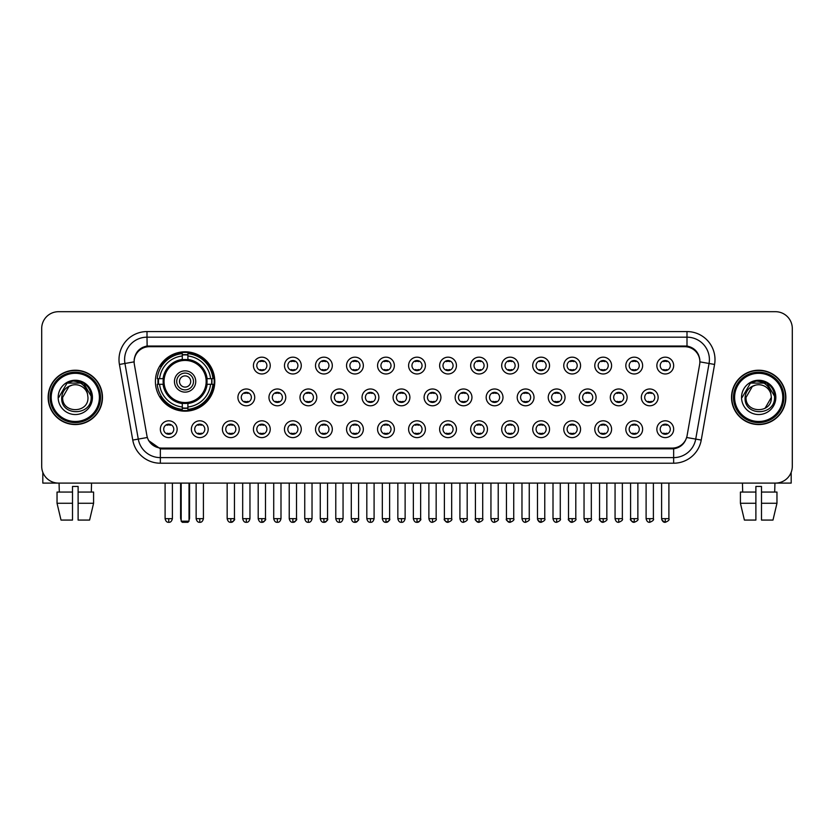 <?xml version="1.0" encoding="UTF-8"?>
<svg xmlns="http://www.w3.org/2000/svg" width="834" height="834" viewBox="0 0 834 834"><rect width="100%" height="100%" fill="white"/><g stroke="black" fill="none" stroke-linecap="round" stroke-linejoin="round"><path stroke-width="1.25" d="M155.405 381.482A29.69 29.69 0 0 0 185.096 411.172A29.69 29.69 0 0 0 214.786 381.482A29.69 29.69 0 0 0 185.096 351.802A29.69 29.69 0 0 0 155.405 381.482M208.177 429.208A8.403 8.403 0 0 1 199.774 437.61A8.403 8.403 0 0 1 191.372 429.208A8.403 8.403 0 0 1 199.774 420.805A8.403 8.403 0 0 1 208.177 429.208M194.729 429.208A5.046 5.046 0 0 0 199.774 434.253A5.046 5.046 0 0 0 204.82 429.208A5.046 5.046 0 0 0 199.774 424.172A5.046 5.046 0 0 0 194.729 429.208M239.212 429.208A8.403 8.403 0 0 1 230.81 437.61A8.403 8.403 0 0 1 222.407 429.208A8.403 8.403 0 0 1 230.81 420.805A8.403 8.403 0 0 1 239.212 429.208M225.764 429.208A5.046 5.046 0 0 0 230.81 434.253A5.046 5.046 0 0 0 235.845 429.208A5.046 5.046 0 0 0 230.81 424.172A5.046 5.046 0 0 0 225.764 429.208M270.237 429.208A8.403 8.403 0 0 1 261.834 437.61A8.403 8.403 0 0 1 253.432 429.208A8.403 8.403 0 0 1 261.834 420.805A8.403 8.403 0 0 1 270.237 429.208M256.799 429.208A5.046 5.046 0 0 0 261.834 434.253A5.046 5.046 0 0 0 266.88 429.208A5.046 5.046 0 0 0 261.834 424.172A5.046 5.046 0 0 0 256.799 429.208M301.272 429.208A8.403 8.403 0 0 1 292.87 437.61A8.403 8.403 0 0 1 284.467 429.208A8.403 8.403 0 0 1 292.87 420.805A8.403 8.403 0 0 1 301.272 429.208M287.834 429.208A5.046 5.046 0 0 0 292.87 434.253A5.046 5.046 0 0 0 297.915 429.208A5.046 5.046 0 0 0 292.87 424.172A5.046 5.046 0 0 0 287.834 429.208M332.307 429.208A8.403 8.403 0 0 1 323.905 437.61A8.403 8.403 0 0 1 315.502 429.208A8.403 8.403 0 0 1 323.905 420.805A8.403 8.403 0 0 1 332.307 429.208M318.859 429.208A5.046 5.046 0 0 0 323.905 434.253A5.046 5.046 0 0 0 328.94 429.208A5.046 5.046 0 0 0 323.905 424.172A5.046 5.046 0 0 0 318.859 429.208M363.343 429.208A8.403 8.403 0 0 1 354.94 437.61A8.403 8.403 0 0 1 346.537 429.208A8.403 8.403 0 0 1 354.94 420.805A8.403 8.403 0 0 1 363.343 429.208M349.894 429.208A5.046 5.046 0 0 0 354.94 434.253A5.046 5.046 0 0 0 359.975 429.208A5.046 5.046 0 0 0 354.94 424.172A5.046 5.046 0 0 0 349.894 429.208M394.367 429.208A8.403 8.403 0 0 1 385.965 437.61A8.403 8.403 0 0 1 377.562 429.208A8.403 8.403 0 0 1 385.965 420.805A8.403 8.403 0 0 1 394.367 429.208M380.929 429.208A5.046 5.046 0 0 0 385.965 434.253A5.046 5.046 0 0 0 391.01 429.208A5.046 5.046 0 0 0 385.965 424.172A5.046 5.046 0 0 0 380.929 429.208M425.403 429.208A8.403 8.403 0 0 1 417 437.61A8.403 8.403 0 0 1 408.597 429.208A8.403 8.403 0 0 1 417 420.805A8.403 8.403 0 0 1 425.403 429.208M411.954 429.208A5.046 5.046 0 0 0 417 434.253A5.046 5.046 0 0 0 422.046 429.208A5.046 5.046 0 0 0 417 424.172A5.046 5.046 0 0 0 411.954 429.208M456.438 429.208A8.403 8.403 0 0 1 448.035 437.61A8.403 8.403 0 0 1 439.633 429.208A8.403 8.403 0 0 1 448.035 420.805A8.403 8.403 0 0 1 456.438 429.208M442.99 429.208A5.046 5.046 0 0 0 448.035 434.253A5.046 5.046 0 0 0 453.071 429.208A5.046 5.046 0 0 0 448.035 424.172A5.046 5.046 0 0 0 442.99 429.208M487.463 429.208A8.403 8.403 0 0 1 479.06 437.61A8.403 8.403 0 0 1 470.657 429.208A8.403 8.403 0 0 1 479.06 420.805A8.403 8.403 0 0 1 487.463 429.208M474.025 429.208A5.046 5.046 0 0 0 479.06 434.253A5.046 5.046 0 0 0 484.106 429.208A5.046 5.046 0 0 0 479.06 424.172A5.046 5.046 0 0 0 474.025 429.208M518.498 429.208A8.403 8.403 0 0 1 510.095 437.61A8.403 8.403 0 0 1 501.693 429.208A8.403 8.403 0 0 1 510.095 420.805A8.403 8.403 0 0 1 518.498 429.208M505.06 429.208A5.046 5.046 0 0 0 510.095 434.253A5.046 5.046 0 0 0 515.141 429.208A5.046 5.046 0 0 0 510.095 424.172A5.046 5.046 0 0 0 505.06 429.208M549.533 429.208A8.403 8.403 0 0 1 541.13 437.61A8.403 8.403 0 0 1 532.728 429.208A8.403 8.403 0 0 1 541.13 420.805A8.403 8.403 0 0 1 549.533 429.208M536.085 429.208A5.046 5.046 0 0 0 541.13 434.253A5.046 5.046 0 0 0 546.166 429.208A5.046 5.046 0 0 0 541.13 424.172A5.046 5.046 0 0 0 536.085 429.208M580.568 429.208A8.403 8.403 0 0 1 572.166 437.61A8.403 8.403 0 0 1 563.763 429.208A8.403 8.403 0 0 1 572.166 420.805A8.403 8.403 0 0 1 580.568 429.208M567.12 429.208A5.046 5.046 0 0 0 572.166 434.253A5.046 5.046 0 0 0 577.201 429.208A5.046 5.046 0 0 0 572.166 424.172A5.046 5.046 0 0 0 567.12 429.208M611.593 429.208A8.403 8.403 0 0 1 603.191 437.61A8.403 8.403 0 0 1 594.788 429.208A8.403 8.403 0 0 1 603.191 420.805A8.403 8.403 0 0 1 611.593 429.208M598.155 429.208A5.046 5.046 0 0 0 603.191 434.253A5.046 5.046 0 0 0 608.236 429.208A5.046 5.046 0 0 0 603.191 424.172A5.046 5.046 0 0 0 598.155 429.208M642.628 429.208A8.403 8.403 0 0 1 634.226 437.61A8.403 8.403 0 0 1 625.823 429.208A8.403 8.403 0 0 1 634.226 420.805A8.403 8.403 0 0 1 642.628 429.208M629.18 429.208A5.046 5.046 0 0 0 634.226 434.253A5.046 5.046 0 0 0 639.271 429.208A5.046 5.046 0 0 0 634.226 424.172A5.046 5.046 0 0 0 629.18 429.208M673.663 429.208A8.403 8.403 0 0 1 665.261 437.61A8.403 8.403 0 0 1 656.858 429.208A8.403 8.403 0 0 1 665.261 420.805A8.403 8.403 0 0 1 673.663 429.208M660.215 429.208A5.046 5.046 0 0 0 665.261 434.253A5.046 5.046 0 0 0 670.296 429.208A5.046 5.046 0 0 0 665.261 424.172A5.046 5.046 0 0 0 660.215 429.208M177.142 429.208A8.403 8.403 0 0 1 168.739 437.61A8.403 8.403 0 0 1 160.337 429.208A8.403 8.403 0 0 1 168.739 420.805A8.403 8.403 0 0 1 177.142 429.208M163.704 429.208A5.046 5.046 0 0 0 168.739 434.253A5.046 5.046 0 0 0 173.785 429.208A5.046 5.046 0 0 0 168.739 424.172A5.046 5.046 0 0 0 163.704 429.208M254.724 397.391A8.403 8.403 0 0 1 246.322 405.793A8.403 8.403 0 0 1 237.919 397.391A8.403 8.403 0 0 1 246.322 388.988A8.403 8.403 0 0 1 254.724 397.391M241.276 397.391A5.046 5.046 0 0 0 246.322 402.436A5.046 5.046 0 0 0 251.368 397.391A5.046 5.046 0 0 0 246.322 392.355A5.046 5.046 0 0 0 241.276 397.391M285.76 397.391A8.403 8.403 0 0 1 277.357 405.793A8.403 8.403 0 0 1 268.955 397.391A8.403 8.403 0 0 1 277.357 388.988A8.403 8.403 0 0 1 285.76 397.391M272.311 397.391A5.046 5.046 0 0 0 277.357 402.436A5.046 5.046 0 0 0 282.392 397.391A5.046 5.046 0 0 0 277.357 392.355A5.046 5.046 0 0 0 272.311 397.391M316.784 397.391A8.403 8.403 0 0 1 308.382 405.793A8.403 8.403 0 0 1 299.99 397.391A8.403 8.403 0 0 1 308.382 388.988A8.403 8.403 0 0 1 316.784 397.391M303.347 397.391A5.046 5.046 0 0 0 308.382 402.436A5.046 5.046 0 0 0 313.428 397.391A5.046 5.046 0 0 0 308.382 392.355A5.046 5.046 0 0 0 303.347 397.391M347.82 397.391A8.403 8.403 0 0 1 339.417 405.793A8.403 8.403 0 0 1 331.015 397.391A8.403 8.403 0 0 1 339.417 388.988A8.403 8.403 0 0 1 347.82 397.391M334.382 397.391A5.046 5.046 0 0 0 339.417 402.436A5.046 5.046 0 0 0 344.463 397.391A5.046 5.046 0 0 0 339.417 392.355A5.046 5.046 0 0 0 334.382 397.391M378.855 397.391A8.403 8.403 0 0 1 370.452 405.793A8.403 8.403 0 0 1 362.05 397.391A8.403 8.403 0 0 1 370.452 388.988A8.403 8.403 0 0 1 378.855 397.391M365.407 397.391A5.046 5.046 0 0 0 370.452 402.436A5.046 5.046 0 0 0 375.498 397.391A5.046 5.046 0 0 0 370.452 392.355A5.046 5.046 0 0 0 365.407 397.391M409.89 397.391A8.403 8.403 0 0 1 401.488 405.793A8.403 8.403 0 0 1 393.085 397.391A8.403 8.403 0 0 1 401.488 388.988A8.403 8.403 0 0 1 409.89 397.391M396.442 397.391A5.046 5.046 0 0 0 401.488 402.436A5.046 5.046 0 0 0 406.523 397.391A5.046 5.046 0 0 0 401.488 392.355A5.046 5.046 0 0 0 396.442 397.391M440.915 397.391A8.403 8.403 0 0 1 432.512 405.793A8.403 8.403 0 0 1 424.11 397.391A8.403 8.403 0 0 1 432.512 388.988A8.403 8.403 0 0 1 440.915 397.391M427.477 397.391A5.046 5.046 0 0 0 432.512 402.436A5.046 5.046 0 0 0 437.558 397.391A5.046 5.046 0 0 0 432.512 392.355A5.046 5.046 0 0 0 427.477 397.391M471.95 397.391A8.403 8.403 0 0 1 463.548 405.793A8.403 8.403 0 0 1 455.145 397.391A8.403 8.403 0 0 1 463.548 388.988A8.403 8.403 0 0 1 471.95 397.391M458.502 397.391A5.046 5.046 0 0 0 463.548 402.436A5.046 5.046 0 0 0 468.593 397.391A5.046 5.046 0 0 0 463.548 392.355A5.046 5.046 0 0 0 458.502 397.391M502.985 397.391A8.403 8.403 0 0 1 494.583 405.793A8.403 8.403 0 0 1 486.18 397.391A8.403 8.403 0 0 1 494.583 388.988A8.403 8.403 0 0 1 502.985 397.391M489.537 397.391A5.046 5.046 0 0 0 494.583 402.436A5.046 5.046 0 0 0 499.618 397.391A5.046 5.046 0 0 0 494.583 392.355A5.046 5.046 0 0 0 489.537 397.391M534.01 397.391A8.403 8.403 0 0 1 525.618 405.793A8.403 8.403 0 0 1 517.216 397.391A8.403 8.403 0 0 1 525.618 388.988A8.403 8.403 0 0 1 534.01 397.391M520.572 397.391A5.046 5.046 0 0 0 525.618 402.436A5.046 5.046 0 0 0 530.653 397.391A5.046 5.046 0 0 0 525.618 392.355A5.046 5.046 0 0 0 520.572 397.391M565.045 397.391A8.403 8.403 0 0 1 556.643 405.793A8.403 8.403 0 0 1 548.24 397.391A8.403 8.403 0 0 1 556.643 388.988A8.403 8.403 0 0 1 565.045 397.391M551.608 397.391A5.046 5.046 0 0 0 556.643 402.436A5.046 5.046 0 0 0 561.689 397.391A5.046 5.046 0 0 0 556.643 392.355A5.046 5.046 0 0 0 551.608 397.391M596.081 397.391A8.403 8.403 0 0 1 587.678 405.793A8.403 8.403 0 0 1 579.276 397.391A8.403 8.403 0 0 1 587.678 388.988A8.403 8.403 0 0 1 596.081 397.391M582.632 397.391A5.046 5.046 0 0 0 587.678 402.436A5.046 5.046 0 0 0 592.724 397.391A5.046 5.046 0 0 0 587.678 392.355A5.046 5.046 0 0 0 582.632 397.391M627.116 397.391A8.403 8.403 0 0 1 618.713 405.793A8.403 8.403 0 0 1 610.311 397.391A8.403 8.403 0 0 1 618.713 388.988A8.403 8.403 0 0 1 627.116 397.391M613.668 397.391A5.046 5.046 0 0 0 618.713 402.436A5.046 5.046 0 0 0 623.749 397.391A5.046 5.046 0 0 0 618.713 392.355A5.046 5.046 0 0 0 613.668 397.391M658.141 397.391A8.403 8.403 0 0 1 649.738 405.793A8.403 8.403 0 0 1 641.336 397.391A8.403 8.403 0 0 1 649.738 388.988A8.403 8.403 0 0 1 658.141 397.391M644.703 397.391A5.046 5.046 0 0 0 649.738 402.436A5.046 5.046 0 0 0 654.784 397.391A5.046 5.046 0 0 0 649.738 392.355A5.046 5.046 0 0 0 644.703 397.391M270.237 365.573A8.403 8.403 0 0 1 261.834 373.976A8.403 8.403 0 0 1 253.432 365.573A8.403 8.403 0 0 1 261.834 357.171A8.403 8.403 0 0 1 270.237 365.573M256.799 365.573A5.046 5.046 0 0 0 261.834 370.619A5.046 5.046 0 0 0 266.88 365.573A5.046 5.046 0 0 0 261.834 360.538A5.046 5.046 0 0 0 256.799 365.573M301.272 365.573A8.403 8.403 0 0 1 292.87 373.976A8.403 8.403 0 0 1 284.467 365.573A8.403 8.403 0 0 1 292.87 357.171A8.403 8.403 0 0 1 301.272 365.573M287.834 365.573A5.046 5.046 0 0 0 292.87 370.619A5.046 5.046 0 0 0 297.915 365.573A5.046 5.046 0 0 0 292.87 360.538A5.046 5.046 0 0 0 287.834 365.573M332.307 365.573A8.403 8.403 0 0 1 323.905 373.976A8.403 8.403 0 0 1 315.502 365.573A8.403 8.403 0 0 1 323.905 357.171A8.403 8.403 0 0 1 332.307 365.573M318.859 365.573A5.046 5.046 0 0 0 323.905 370.619A5.046 5.046 0 0 0 328.94 365.573A5.046 5.046 0 0 0 323.905 360.538A5.046 5.046 0 0 0 318.859 365.573M363.343 365.573A8.403 8.403 0 0 1 354.94 373.976A8.403 8.403 0 0 1 346.537 365.573A8.403 8.403 0 0 1 354.94 357.171A8.403 8.403 0 0 1 363.343 365.573M349.894 365.573A5.046 5.046 0 0 0 354.94 370.619A5.046 5.046 0 0 0 359.975 365.573A5.046 5.046 0 0 0 354.94 360.538A5.046 5.046 0 0 0 349.894 365.573M394.367 365.573A8.403 8.403 0 0 1 385.965 373.976A8.403 8.403 0 0 1 377.562 365.573A8.403 8.403 0 0 1 385.965 357.171A8.403 8.403 0 0 1 394.367 365.573M380.929 365.573A5.046 5.046 0 0 0 385.965 370.619A5.046 5.046 0 0 0 391.01 365.573A5.046 5.046 0 0 0 385.965 360.538A5.046 5.046 0 0 0 380.929 365.573M425.403 365.573A8.403 8.403 0 0 1 417 373.976A8.403 8.403 0 0 1 408.597 365.573A8.403 8.403 0 0 1 417 357.171A8.403 8.403 0 0 1 425.403 365.573M411.954 365.573A5.046 5.046 0 0 0 417 370.619A5.046 5.046 0 0 0 422.046 365.573A5.046 5.046 0 0 0 417 360.538A5.046 5.046 0 0 0 411.954 365.573M456.438 365.573A8.403 8.403 0 0 1 448.035 373.976A8.403 8.403 0 0 1 439.633 365.573A8.403 8.403 0 0 1 448.035 357.171A8.403 8.403 0 0 1 456.438 365.573M442.99 365.573A5.046 5.046 0 0 0 448.035 370.619A5.046 5.046 0 0 0 453.071 365.573A5.046 5.046 0 0 0 448.035 360.538A5.046 5.046 0 0 0 442.99 365.573M487.463 365.573A8.403 8.403 0 0 1 479.06 373.976A8.403 8.403 0 0 1 470.657 365.573A8.403 8.403 0 0 1 479.06 357.171A8.403 8.403 0 0 1 487.463 365.573M474.025 365.573A5.046 5.046 0 0 0 479.06 370.619A5.046 5.046 0 0 0 484.106 365.573A5.046 5.046 0 0 0 479.06 360.538A5.046 5.046 0 0 0 474.025 365.573M518.498 365.573A8.403 8.403 0 0 1 510.095 373.976A8.403 8.403 0 0 1 501.693 365.573A8.403 8.403 0 0 1 510.095 357.171A8.403 8.403 0 0 1 518.498 365.573M505.06 365.573A5.046 5.046 0 0 0 510.095 370.619A5.046 5.046 0 0 0 515.141 365.573A5.046 5.046 0 0 0 510.095 360.538A5.046 5.046 0 0 0 505.06 365.573M549.533 365.573A8.403 8.403 0 0 1 541.13 373.976A8.403 8.403 0 0 1 532.728 365.573A8.403 8.403 0 0 1 541.13 357.171A8.403 8.403 0 0 1 549.533 365.573M536.085 365.573A5.046 5.046 0 0 0 541.13 370.619A5.046 5.046 0 0 0 546.166 365.573A5.046 5.046 0 0 0 541.13 360.538A5.046 5.046 0 0 0 536.085 365.573M580.568 365.573A8.403 8.403 0 0 1 572.166 373.976A8.403 8.403 0 0 1 563.763 365.573A8.403 8.403 0 0 1 572.166 357.171A8.403 8.403 0 0 1 580.568 365.573M567.12 365.573A5.046 5.046 0 0 0 572.166 370.619A5.046 5.046 0 0 0 577.201 365.573A5.046 5.046 0 0 0 572.166 360.538A5.046 5.046 0 0 0 567.12 365.573M611.593 365.573A8.403 8.403 0 0 1 603.191 373.976A8.403 8.403 0 0 1 594.788 365.573A8.403 8.403 0 0 1 603.191 357.171A8.403 8.403 0 0 1 611.593 365.573M598.155 365.573A5.046 5.046 0 0 0 603.191 370.619A5.046 5.046 0 0 0 608.236 365.573A5.046 5.046 0 0 0 603.191 360.538A5.046 5.046 0 0 0 598.155 365.573M642.628 365.573A8.403 8.403 0 0 1 634.226 373.976A8.403 8.403 0 0 1 625.823 365.573A8.403 8.403 0 0 1 634.226 357.171A8.403 8.403 0 0 1 642.628 365.573M629.18 365.573A5.046 5.046 0 0 0 634.226 370.619A5.046 5.046 0 0 0 639.271 365.573A5.046 5.046 0 0 0 634.226 360.538A5.046 5.046 0 0 0 629.18 365.573M673.663 365.573A8.403 8.403 0 0 1 665.261 373.976A8.403 8.403 0 0 1 656.858 365.573A8.403 8.403 0 0 1 665.261 357.171A8.403 8.403 0 0 1 673.663 365.573M660.215 365.573A5.046 5.046 0 0 0 665.261 370.619A5.046 5.046 0 0 0 670.296 365.573A5.046 5.046 0 0 0 665.261 360.538A5.046 5.046 0 0 0 660.215 365.573M134.357 364.448A15.127 15.127 0 0 1 149.244 346.704L684.756 346.704A15.127 15.127 0 0 1 699.643 364.448L687.101 435.588A15.127 15.127 0 0 1 672.204 448.087L161.796 448.087A15.127 15.127 0 0 1 146.899 435.588L134.357 364.448M158.074 384.286A27.168 27.168 0 0 1 158.074 378.688M48.143 397.391A27.168 27.168 0 0 0 75.31 424.558A27.168 27.168 0 0 0 102.478 397.391A27.168 27.168 0 0 0 75.31 370.223A27.168 27.168 0 0 0 48.143 397.391M731.522 397.391A27.168 27.168 0 0 0 758.69 424.558A27.168 27.168 0 0 0 785.857 397.391A27.168 27.168 0 0 0 758.69 370.223A27.168 27.168 0 0 0 731.522 397.391M134.191 359.59L134.149 361.852L134.191 359.59C135.358 352.136 139.632 347.622 147.003 346.027L686.997 346.027C694.357 347.611 698.631 352.125 699.809 359.59L699.851 361.852M147.003 331.578L686.997 331.578A28.012 28.012 0 0 1 714.571 364.448L701.238 440.071A28.012 28.012 0 0 1 673.653 463.214L160.347 463.214A28.012 28.012 0 0 1 132.762 440.071L119.429 364.448A28.012 28.012 0 0 1 147.003 331.578L147.003 337.176L686.997 337.176A22.403 22.403 0 0 1 709.056 363.478L695.723 439.091A22.403 22.403 0 0 1 673.653 457.616L160.347 457.616A22.403 22.403 0 0 1 138.277 439.091L124.944 363.478A22.403 22.403 0 0 1 147.003 337.176L147.128 346.006M138.225 350.624L142.249 347.58M142.385 347.507L146.294 346.152M673.653 463.214L673.653 448.828C680.315 447.722 684.62 443.938 686.58 437.485C684.631 443.938 680.325 447.712 673.653 448.828L162.088 448.932L160.347 448.828L148.546 440.529M698.36 354.398L699.809 359.59M792.3 328.492A16.805 16.805 0 0 0 775.495 311.697L58.505 311.697A16.805 16.805 0 0 0 41.7 328.492L41.7 466.289A16.805 16.805 0 0 0 58.505 483.094L775.495 483.094A16.805 16.805 0 0 0 792.3 466.289L792.3 328.492L792.3 466.289M686.643 437.496L695.723 439.091L709.056 363.478L714.571 364.448M41.7 328.492L41.7 466.289M775.495 311.697L58.505 311.697M58.505 483.094L775.495 483.094M42.815 472.325L42.815 483.094L107.794 483.094M57.035 492.06L57.035 503.267L61.018 520.072L57.035 503.267L57.035 492.06L72.506 492.06L72.506 486.462L78.115 486.462L78.115 492.06L93.585 492.06L93.585 503.267L89.603 520.072L93.585 503.267L78.115 503.267L78.115 492.06L78.115 520.072L89.603 520.072M91.552 483.094L91.313 492.06M72.506 492.06L72.506 520.072L61.018 520.072M57.035 503.267L72.506 503.267M59.068 483.094L59.308 492.06M99.392 397.391A24.082 24.082 0 0 0 75.31 373.309A24.082 24.082 0 0 0 51.218 397.391A24.082 24.082 0 0 0 75.31 421.483A24.082 24.082 0 0 0 99.392 397.391M100.518 397.391A25.208 25.208 0 0 0 75.31 372.183A25.208 25.208 0 0 0 50.103 397.391A25.208 25.208 0 0 0 75.31 422.598A25.208 25.208 0 0 0 100.518 397.391M102.196 397.391A26.886 26.886 0 0 0 75.31 370.504A26.886 26.886 0 0 0 48.424 397.391A26.886 26.886 0 0 0 75.31 424.287A26.886 26.886 0 0 0 102.196 397.391M87.518 394.034L87.966 397.391C88.748 413.727 61.872 413.727 62.654 397.391L68.982 386.434L72.172 385.131C65.896 386.84 62.414 390.927 61.716 397.391C60.361 416.646 91.73 416.156 91.156 397.391C91.25 392.084 89.28 387.685 85.245 384.203C81.565 381.524 77.479 380.471 72.985 381.055C81.263 381.701 86.1 386.027 87.518 394.034L87.966 397.391C88.748 413.727 61.872 413.727 62.654 397.391L68.982 386.434L72.172 385.131L68.982 386.434L62.654 397.391L68.982 386.434L72.172 385.131L68.982 386.434L62.654 397.391L68.982 386.434L72.172 385.131L68.982 386.434L62.654 397.391L68.982 386.434L72.172 385.131A12.656 12.656 0 0 1 87.518 394.034L87.966 397.391C88.748 413.727 61.872 413.727 62.654 397.391C61.872 413.727 88.748 413.727 87.966 397.391C88.748 413.727 61.872 413.727 62.654 397.391C61.872 413.727 88.748 413.727 87.966 397.391C88.748 413.727 61.872 413.727 62.654 397.391M58.171 397.391A17.139 17.139 0 0 0 75.31 414.54A17.139 17.139 0 0 0 92.449 397.391A17.139 17.139 0 0 0 75.31 380.252A17.139 17.139 0 0 0 58.171 397.391M72.985 381.055L67.054 383.098L58.797 397.391L67.054 383.098L83.567 383.098L91.823 397.391L83.567 383.098L67.054 383.098L58.797 397.391L67.054 383.098L83.567 383.098L91.823 397.391L83.567 383.098L67.054 383.098L58.797 397.391L67.054 383.098L83.567 383.098L91.823 397.391M206.874 384.286A21.955 21.955 0 0 0 187.9 359.704L187.9 359.704A21.955 21.955 0 0 0 163.318 384.286A21.955 21.955 0 0 0 206.874 384.286L206.874 384.286A21.955 21.955 0 0 1 187.9 403.26L187.9 406.992A25.656 25.656 0 0 0 210.595 384.286L212.962 384.286A28.012 28.012 0 0 1 187.9 409.358L187.9 406.992M158.637 384.286A26.605 26.605 0 0 1 158.637 378.688M187.9 355.023A26.605 26.605 0 0 0 182.302 355.023M211.555 378.688A26.605 26.605 0 0 1 211.555 384.286M210.595 378.688L212.962 378.688A28.012 28.012 0 0 0 187.9 353.616L187.9 359.444A22.216 22.216 0 0 1 207.145 378.688L210.595 378.688A25.656 25.656 0 0 0 187.9 355.982M159.596 384.286L157.23 384.286A28.012 28.012 0 0 0 182.302 409.358L182.302 403.531A22.216 22.216 0 0 1 163.057 384.286L159.596 384.286A25.656 25.656 0 0 0 182.302 406.992M210.595 384.286L207.145 384.286A22.216 22.216 0 0 1 187.9 403.531L187.9 403.26M163.318 384.286L163.318 384.286A21.955 21.955 0 0 0 182.302 403.26M187.9 407.941A26.605 26.605 0 0 1 182.302 407.941M182.302 355.982L182.302 353.616A28.012 28.012 0 0 0 157.23 378.688L163.057 378.688A22.216 22.216 0 0 1 182.302 359.444L182.302 355.982A25.656 25.656 0 0 0 159.596 378.688M206.165 381.482A21.058 21.058 0 0 1 185.096 402.551A21.058 21.058 0 0 1 164.037 381.482A21.058 21.058 0 0 1 185.096 360.424A21.058 21.058 0 0 1 206.165 381.482M195.74 381.482A10.644 10.644 0 0 0 185.096 370.849A10.644 10.644 0 0 0 174.452 381.482A10.644 10.644 0 0 0 185.096 392.126A10.644 10.644 0 0 0 195.74 381.482M193.498 381.482A8.403 8.403 0 0 0 185.096 373.079A8.403 8.403 0 0 0 176.693 381.482A8.403 8.403 0 0 0 185.096 389.885A8.403 8.403 0 0 0 193.498 381.482M190.705 381.482A5.598 5.598 0 0 1 185.096 387.091A5.598 5.598 0 0 1 179.498 381.482A5.598 5.598 0 0 1 185.096 375.884A5.598 5.598 0 0 1 190.705 381.482A5.598 5.598 0 0 1 185.096 387.091A5.598 5.598 0 0 1 179.498 381.482A5.598 5.598 0 0 1 185.096 375.884A5.598 5.598 0 0 1 190.705 381.482M161.525 366.366L160.201 366.366A29.127 29.127 0 0 1 214.223 381.482A29.127 29.127 0 0 1 160.201 396.609L161.525 396.609M181.176 483.094L181.176 521.187L189.016 521.187L189.016 483.094M181.176 521.187L182.302 522.303L187.9 522.303L189.016 521.187M260.156 370.327L260.156 369.535A4.295 4.295 0 0 0 263.523 369.535L263.523 370.327M263.523 360.83L263.523 361.622A4.295 4.295 0 0 0 260.156 361.622L260.156 360.83M291.191 370.327L291.191 369.535A4.295 4.295 0 0 0 294.548 369.535L294.548 370.327M294.548 360.83L294.548 361.622A4.295 4.295 0 0 0 291.191 361.622L291.191 360.83M322.226 370.327L322.226 369.535A4.295 4.295 0 0 0 325.583 369.535L325.583 370.327M325.583 360.83L325.583 361.622A4.295 4.295 0 0 0 322.226 361.622L322.226 360.83M353.251 370.327L353.251 369.535A4.295 4.295 0 0 0 356.618 369.535L356.618 370.327M356.618 360.83L356.618 361.622A4.295 4.295 0 0 0 353.251 361.622L353.251 360.83M384.286 370.327L384.286 369.535A4.295 4.295 0 0 0 387.643 369.535L387.643 370.327M387.643 360.83L387.643 361.622A4.295 4.295 0 0 0 384.286 361.622L384.286 360.83M415.322 370.327L415.322 369.535A4.295 4.295 0 0 0 418.678 369.535L418.678 370.327M418.678 360.83L418.678 361.622A4.295 4.295 0 0 0 415.322 361.622L415.322 360.83M446.357 370.327L446.357 369.535A4.295 4.295 0 0 0 449.714 369.535L449.714 370.327M449.714 360.83L449.714 361.622A4.295 4.295 0 0 0 446.357 361.622L446.357 360.83M477.382 370.327L477.382 369.535A4.295 4.295 0 0 0 480.749 369.535L480.749 370.327M480.749 360.83L480.749 361.622A4.295 4.295 0 0 0 477.382 361.622L477.382 360.83M508.417 370.327L508.417 369.535A4.295 4.295 0 0 0 511.774 369.535L511.774 370.327M511.774 360.83L511.774 361.622A4.295 4.295 0 0 0 508.417 361.622L508.417 360.83M539.452 370.327L539.452 369.535A4.295 4.295 0 0 0 542.809 369.535L542.809 370.327M542.809 360.83L542.809 361.622A4.295 4.295 0 0 0 539.452 361.622L539.452 360.83M570.477 370.327L570.477 369.535A4.295 4.295 0 0 0 573.844 369.535L573.844 370.327M573.844 360.83L573.844 361.622A4.295 4.295 0 0 0 570.477 361.622L570.477 360.83M601.512 370.327L601.512 369.535A4.295 4.295 0 0 0 604.869 369.535L604.869 370.327M604.869 360.83L604.869 361.622A4.295 4.295 0 0 0 601.512 361.622L601.512 360.83M632.547 370.327L632.547 369.535A4.295 4.295 0 0 0 635.904 369.535L635.904 370.327M635.904 360.83L635.904 361.622A4.295 4.295 0 0 0 632.547 361.622L632.547 360.83M663.583 370.327L663.583 369.535A4.295 4.295 0 0 0 666.939 369.535L666.939 370.327M666.939 360.83L666.939 361.622A4.295 4.295 0 0 0 663.583 361.622L663.583 360.83M244.643 402.144L244.643 401.352A4.295 4.295 0 0 0 248 401.352L248 402.144M248 392.637L248 393.439A4.295 4.295 0 0 0 244.643 393.439L244.643 392.637M275.679 402.144L275.679 401.352A4.295 4.295 0 0 0 279.036 401.352L279.036 402.144M279.036 392.637L279.036 393.439A4.295 4.295 0 0 0 275.679 393.439L275.679 392.637M306.703 402.144L306.703 401.352A4.295 4.295 0 0 0 310.071 401.352L310.071 402.144M310.071 392.637L310.071 393.439A4.295 4.295 0 0 0 306.703 393.439L306.703 392.637M337.739 402.144L337.739 401.352A4.295 4.295 0 0 0 341.096 401.352L341.096 402.144M341.096 392.637L341.096 393.439A4.295 4.295 0 0 0 337.739 393.439L337.739 392.637M368.774 402.144L368.774 401.352A4.295 4.295 0 0 0 372.131 401.352L372.131 402.144M372.131 392.637L372.131 393.439A4.295 4.295 0 0 0 368.774 393.439L368.774 392.637M399.799 402.144L399.799 401.352A4.295 4.295 0 0 0 403.166 401.352L403.166 402.144M403.166 392.637L403.166 393.439A4.295 4.295 0 0 0 399.799 393.439L399.799 392.637M430.834 402.144L430.834 401.352A4.295 4.295 0 0 0 434.201 401.352L434.201 402.144M434.201 392.637L434.201 393.439A4.295 4.295 0 0 0 430.834 393.439L430.834 392.637M461.869 402.144L461.869 401.352A4.295 4.295 0 0 0 465.226 401.352L465.226 402.144M465.226 392.637L465.226 393.439A4.295 4.295 0 0 0 461.869 393.439L461.869 392.637M492.904 402.144L492.904 401.352A4.295 4.295 0 0 0 496.261 401.352L496.261 402.144M496.261 392.637L496.261 393.439A4.295 4.295 0 0 0 492.904 393.439L492.904 392.637M523.929 402.144L523.929 401.352A4.295 4.295 0 0 0 527.297 401.352L527.297 402.144M527.297 392.637L527.297 393.439A4.295 4.295 0 0 0 523.929 393.439L523.929 392.637M554.964 402.144L554.964 401.352A4.295 4.295 0 0 0 558.321 401.352L558.321 402.144M558.321 392.637L558.321 393.439A4.295 4.295 0 0 0 554.964 393.439L554.964 392.637M586 402.144L586 401.352A4.295 4.295 0 0 0 589.357 401.352L589.357 402.144M589.357 392.637L589.357 393.439A4.295 4.295 0 0 0 586 393.439L586 392.637M617.024 402.144L617.024 401.352A4.295 4.295 0 0 0 620.392 401.352L620.392 402.144M620.392 392.637L620.392 393.439A4.295 4.295 0 0 0 617.024 393.439L617.024 392.637M648.06 402.144L648.06 401.352A4.295 4.295 0 0 0 651.427 401.352L651.427 402.144M651.427 392.637L651.427 393.439A4.295 4.295 0 0 0 648.06 393.439L648.06 392.637M167.061 433.961L167.061 433.169A4.295 4.295 0 0 0 170.417 433.169L170.417 433.961M170.417 424.454L170.417 425.257A4.295 4.295 0 0 0 167.061 425.257L167.061 424.454M791.185 472.325L791.185 483.094L726.206 483.094M740.415 492.06L740.415 503.267L744.397 520.072L740.415 503.267L740.415 492.06L755.885 492.06L755.885 486.462L761.494 486.462L761.494 492.06L776.965 492.06L776.965 503.267L772.982 520.072L776.965 503.267L761.494 503.267L761.494 492.06M774.932 483.094L774.692 492.06M755.885 492.06L755.885 520.072L744.397 520.072M740.415 503.267L755.885 503.267M772.982 520.072L761.494 520.072L761.494 503.267M742.448 483.094L742.687 492.06M782.782 397.391A24.082 24.082 0 0 0 758.69 373.309A24.082 24.082 0 0 0 734.608 397.391A24.082 24.082 0 0 0 758.69 421.483A24.082 24.082 0 0 0 782.782 397.391M783.897 397.391A25.208 25.208 0 0 0 758.69 372.183A25.208 25.208 0 0 0 733.482 397.391A25.208 25.208 0 0 0 758.69 422.598A25.208 25.208 0 0 0 783.897 397.391M785.576 397.391A26.886 26.886 0 0 0 758.69 370.504A26.886 26.886 0 0 0 731.804 397.391A26.886 26.886 0 0 0 758.69 424.287A26.886 26.886 0 0 0 785.576 397.391M752.362 386.434L746.034 397.391L752.362 386.434L755.552 385.131L752.362 386.434L746.034 397.391C745.252 413.727 772.128 413.727 771.346 397.391C772.128 413.727 745.252 413.727 746.034 397.391C745.252 413.727 772.128 413.727 771.346 397.391C772.128 413.727 745.252 413.727 746.034 397.391L752.362 386.434L755.552 385.131A12.656 12.656 0 0 1 770.897 394.034L771.346 397.391C772.128 413.727 745.252 413.727 746.034 397.391L752.362 386.434L755.552 385.131C749.276 386.84 745.794 390.927 745.096 397.391C743.74 416.646 775.109 416.156 774.536 397.391C774.63 392.084 772.659 387.685 768.625 384.203C764.945 381.524 760.858 380.471 756.365 381.055C764.642 381.701 769.49 386.027 770.897 394.034L771.346 397.391L765.018 408.358M746.034 397.391L752.362 386.434L755.552 385.131L752.362 386.434L746.034 397.391L752.362 386.434L755.552 385.131M741.551 397.391A17.139 17.139 0 0 0 758.69 414.54A17.139 17.139 0 0 0 775.829 397.391A17.139 17.139 0 0 0 758.69 380.252A17.139 17.139 0 0 0 741.551 397.391M742.177 397.391L750.433 383.098L766.946 383.098L775.203 397.391L766.946 383.098L750.433 383.098L742.177 397.391L750.433 383.098L766.946 383.098L775.203 397.391L766.946 383.098L750.433 383.098L742.177 397.391L750.433 383.098L766.946 383.098L775.203 397.391L766.946 383.098L750.433 383.098L742.177 397.391L750.433 383.098L766.946 383.098L775.203 397.391L766.946 383.098L750.433 383.098L742.177 397.391L750.433 383.098L756.365 381.055L750.433 383.098L742.177 397.391L750.433 383.098L766.946 383.098L775.203 397.391L766.946 383.098L750.433 383.098L742.177 397.391L750.433 383.098L766.946 383.098L775.203 397.391L766.946 383.098M198.096 433.961L198.096 433.169A4.295 4.295 0 0 0 201.453 433.169L201.453 433.961M201.453 424.454L201.453 425.257A4.295 4.295 0 0 0 198.096 425.257L198.096 424.454M229.131 433.961L229.131 433.169A4.295 4.295 0 0 0 232.488 433.169L232.488 433.961M232.488 424.454L232.488 425.257A4.295 4.295 0 0 0 229.131 425.257L229.131 424.454M260.156 433.961L260.156 433.169A4.295 4.295 0 0 0 263.523 433.169L263.523 433.961M263.523 424.454L263.523 425.257A4.295 4.295 0 0 0 260.156 425.257L260.156 424.454M291.191 433.961L291.191 433.169A4.295 4.295 0 0 0 294.548 433.169L294.548 433.961M294.548 424.454L294.548 425.257A4.295 4.295 0 0 0 291.191 425.257L291.191 424.454M322.226 433.961L322.226 433.169A4.295 4.295 0 0 0 325.583 433.169L325.583 433.961M325.583 424.454L325.583 425.257A4.295 4.295 0 0 0 322.226 425.257L322.226 424.454M353.251 433.961L353.251 433.169A4.295 4.295 0 0 0 356.618 433.169L356.618 433.961M356.618 424.454L356.618 425.257A4.295 4.295 0 0 0 353.251 425.257L353.251 424.454M384.286 433.961L384.286 433.169A4.295 4.295 0 0 0 387.643 433.169L387.643 433.961M387.643 424.454L387.643 425.257A4.295 4.295 0 0 0 384.286 425.257L384.286 424.454M415.322 433.961L415.322 433.169A4.295 4.295 0 0 0 418.678 433.169L418.678 433.961M418.678 424.454L418.678 425.257A4.295 4.295 0 0 0 415.322 425.257L415.322 424.454M446.357 433.961L446.357 433.169A4.295 4.295 0 0 0 449.714 433.169L449.714 433.961M449.714 424.454L449.714 425.257A4.295 4.295 0 0 0 446.357 425.257L446.357 424.454M477.382 433.961L477.382 433.169A4.295 4.295 0 0 0 480.749 433.169L480.749 433.961M480.749 424.454L480.749 425.257A4.295 4.295 0 0 0 477.382 425.257L477.382 424.454M508.417 433.961L508.417 433.169A4.295 4.295 0 0 0 511.774 433.169L511.774 433.961M511.774 424.454L511.774 425.257A4.295 4.295 0 0 0 508.417 425.257L508.417 424.454M539.452 433.961L539.452 433.169A4.295 4.295 0 0 0 542.809 433.169L542.809 433.961M542.809 424.454L542.809 425.257A4.295 4.295 0 0 0 539.452 425.257L539.452 424.454M570.477 433.961L570.477 433.169A4.295 4.295 0 0 0 573.844 433.169L573.844 433.961M573.844 424.454L573.844 425.257A4.295 4.295 0 0 0 570.477 425.257L570.477 424.454M601.512 433.961L601.512 433.169A4.295 4.295 0 0 0 604.869 433.169L604.869 433.961M604.869 424.454L604.869 425.257A4.295 4.295 0 0 0 601.512 425.257L601.512 424.454M632.547 433.961L632.547 433.169A4.295 4.295 0 0 0 635.904 433.169L635.904 433.961M635.904 424.454L635.904 425.257A4.295 4.295 0 0 0 632.547 425.257L632.547 424.454M663.583 433.961L663.583 433.169A4.295 4.295 0 0 0 666.939 433.169L666.939 433.961M666.939 424.454L666.939 425.257A4.295 4.295 0 0 0 663.583 425.257L663.583 424.454M686.997 331.578L686.997 346.027M119.429 364.448L124.944 363.478A22.403 22.403 0 0 1 124.6 359.59M124.944 363.478L134.128 361.852M160.347 463.214L160.347 448.828M132.762 440.071L147.357 437.496M699.872 361.852L709.056 363.478M695.723 439.091L701.238 440.071M180.613 483.094L180.613 517.831L181.176 517.831M185.096 387.091A5.598 5.598 0 0 1 179.498 381.482A5.598 5.598 0 0 1 185.096 375.884M189.016 517.831L189.579 517.831L189.579 483.094M182.302 408.201A26.855 26.855 0 0 0 187.9 408.201M211.805 384.286A26.855 26.855 0 0 0 211.805 378.688M187.9 354.773A26.855 26.855 0 0 0 182.302 354.773M246.322 518.665L242.684 518.665C243.32 521.26 244.529 522.48 246.322 522.303L246.322 518.665L249.96 518.665L249.96 483.094M277.357 518.665L273.719 518.665C274.344 521.26 275.564 522.48 277.357 522.303L277.357 518.665L280.995 518.665L280.995 483.094M308.382 518.665L304.744 518.665C305.38 521.26 306.599 522.48 308.382 522.303L308.382 518.665L312.031 518.665L312.031 483.094M339.417 518.665L335.779 518.665C336.415 521.26 337.624 522.48 339.417 522.303L339.417 518.665L343.055 518.665L343.055 483.094M370.452 518.665L366.814 518.665C367.45 521.26 368.659 522.48 370.452 522.303L370.452 518.665L374.091 518.665L374.091 483.094M401.488 518.665L397.839 518.665C398.475 521.26 399.694 522.48 401.488 522.303L401.488 518.665L405.126 518.665L405.126 483.094M432.512 518.665L428.874 518.665C429.51 521.26 430.719 522.48 432.512 522.303L432.512 518.665L436.161 518.665L436.161 483.094M463.548 518.665L459.909 518.665C460.545 521.26 461.755 522.48 463.548 522.303L463.548 518.665L467.186 518.665L467.186 483.094M494.583 518.665L490.945 518.665C491.57 521.26 492.79 522.48 494.583 522.303L494.583 518.665L498.221 518.665L498.221 483.094M525.618 518.665L521.969 518.665C522.605 521.26 523.825 522.48 525.618 522.303L525.618 518.665L529.256 518.665L529.256 483.094M556.643 518.665L553.005 518.665C553.64 521.26 554.85 522.48 556.643 522.303L556.643 518.665L560.281 518.665L560.281 483.094M587.678 518.665L584.04 518.665C584.676 521.26 585.885 522.48 587.678 522.303L587.678 518.665L591.316 518.665L591.316 483.094M618.713 518.665L615.065 518.665C615.701 521.26 616.92 522.48 618.713 522.303L618.713 518.665L622.352 518.665L622.352 483.094M649.738 518.665L646.1 518.665C646.736 521.26 647.945 522.48 649.738 522.303L649.738 518.665L653.387 518.665L653.387 483.094M168.739 518.665L165.101 518.665C165.737 521.26 166.946 522.48 168.739 522.303L168.739 518.665L172.388 518.665L172.388 483.094M199.774 518.665L196.136 518.665C196.772 521.26 197.981 522.48 199.774 522.303L199.774 518.665L203.413 518.665L203.413 483.094M230.81 518.665L227.161 518.665C227.797 521.26 229.016 522.48 230.81 522.303L230.81 518.665L234.448 518.665C235.188 519.832 233.968 521.042 230.81 522.303C232.603 522.48 233.812 521.26 234.448 518.665L234.448 483.094M261.834 518.665L258.196 518.665C258.832 521.26 260.052 522.48 261.834 522.303L261.834 518.665L265.483 518.665C266.223 519.832 265.003 521.042 261.834 522.303C263.627 522.48 264.847 521.26 265.483 518.665L265.483 483.094M292.87 518.665L289.231 518.665C289.867 521.26 291.076 522.48 292.87 522.303L292.87 518.665L296.508 518.665C297.248 519.832 296.039 521.042 292.87 522.303C294.663 522.48 295.872 521.26 296.508 518.665L296.508 483.094M323.905 518.665L320.266 518.665C320.902 521.26 322.112 522.48 323.905 522.303L323.905 518.665L327.543 518.665C328.283 519.832 327.074 521.042 323.905 522.303C325.698 522.48 326.907 521.26 327.543 518.665L327.543 483.094M354.94 518.665L351.291 518.665C351.927 521.26 353.147 522.48 354.94 522.303L354.94 518.665L358.578 518.665C359.318 519.832 358.099 521.042 354.94 522.303C356.723 522.48 357.942 521.26 358.578 518.665L358.578 483.094M385.965 518.665L382.326 518.665C382.962 521.26 384.172 522.48 385.965 522.303L385.965 518.665L389.614 518.665C390.343 519.832 389.134 521.042 385.965 522.303C387.758 522.48 388.978 521.26 389.614 518.665L389.614 483.094M417 518.665L413.362 518.665L413.362 483.094L413.362 518.665C413.998 521.26 415.207 522.48 417 522.303L417 518.665L420.638 518.665C421.378 519.832 420.169 521.042 417 522.303C418.793 522.48 420.002 521.26 420.638 518.665L420.638 483.094M448.035 518.665L444.386 518.665C443.657 519.832 444.866 521.042 448.035 522.303L448.035 518.665L451.674 518.665L451.674 483.094M479.06 518.665L475.422 518.665C474.682 519.832 475.901 521.042 479.06 522.303L479.06 518.665L482.709 518.665L482.709 483.094M510.095 518.665L506.457 518.665C505.717 519.832 506.926 521.042 510.095 522.303L510.095 518.665L513.734 518.665L513.734 483.094M537.492 483.094L537.492 518.665C538.128 521.26 539.337 522.48 541.13 522.303L541.13 518.665L537.492 518.665L537.523 519.207M541.13 522.303C544.3 521.042 545.509 519.832 544.769 518.665L544.769 483.094L544.769 518.665L541.13 518.665M572.166 518.665L568.517 518.665C567.777 519.832 568.996 521.042 572.166 522.303L572.166 518.665L575.804 518.665L575.804 483.094M603.191 518.665L599.552 518.665C598.812 519.832 600.032 521.042 603.191 522.303L603.191 518.665L606.839 518.665L606.839 483.094M634.226 518.665L630.587 518.665C629.847 519.832 631.057 521.042 634.226 522.303L634.226 518.665L637.864 518.665L637.864 483.094M661.612 483.094L661.612 518.665C662.248 521.26 663.468 522.48 665.261 522.303L665.261 518.665L661.612 518.665L661.654 519.207M668.899 483.094L668.899 518.665L665.261 518.665M180.613 517.831A4.483 4.483 0 0 0 181.176 519.999M189.016 519.999A4.483 4.483 0 0 0 189.579 517.831M444.386 518.665L444.386 483.094L444.386 518.665C445.022 521.26 446.242 522.48 448.035 522.303C451.194 521.042 452.414 519.832 451.674 518.665M475.422 518.665L475.422 483.094L475.422 518.665C476.058 521.26 477.277 522.48 479.06 522.303C482.229 521.042 483.449 519.832 482.709 518.665M537.742 519.999L540.588 522.272M630.587 518.665L630.587 483.094L630.587 518.665C631.223 521.26 632.433 522.48 634.226 522.303C637.395 521.042 638.604 519.832 637.864 518.665M661.873 519.999L664.719 522.272M242.684 518.665L242.684 483.094M249.96 518.665C249.324 521.26 248.115 522.48 246.322 522.303M273.719 518.665L273.719 483.094M280.995 518.665C280.36 521.26 279.15 522.48 277.357 522.303M304.744 518.665L304.744 483.094M312.031 518.665C311.395 521.26 310.175 522.48 308.382 522.303M335.779 518.665L335.779 483.094M343.055 518.665C342.43 521.26 341.21 522.48 339.417 522.303M366.814 518.665L366.814 483.094M374.091 518.665C373.455 521.26 372.245 522.48 370.452 522.303M397.839 518.665L397.839 483.094M405.126 518.665C404.49 521.26 403.281 522.48 401.488 522.303M428.874 518.665L428.874 483.094M436.161 518.665C436.891 519.832 435.682 521.042 432.512 522.303M459.909 518.665L459.909 483.094M467.186 518.665C467.926 519.832 466.717 521.042 463.548 522.303M490.945 518.665L490.945 483.094M498.221 518.665C498.961 519.832 497.742 521.042 494.583 522.303M521.969 518.665L521.969 483.094M529.256 518.665C529.997 519.832 528.777 521.042 525.618 522.303M553.005 518.665L553.005 483.094M560.281 518.665C561.021 519.832 559.812 521.042 556.643 522.303M584.04 518.665L584.04 483.094M591.316 518.665C592.057 519.832 590.847 521.042 587.678 522.303M615.065 518.665L615.065 483.094M622.352 518.665C623.092 519.832 621.872 521.042 618.713 522.303M646.1 518.665L646.1 483.094M653.387 518.665C654.117 519.832 652.907 521.042 649.738 522.303M165.101 518.665L165.101 483.094M172.388 518.665C171.752 521.26 170.532 522.48 168.739 522.303M196.136 518.665L196.136 483.094M203.413 518.665C202.777 521.26 201.567 522.48 199.774 522.303M227.161 518.665L227.161 483.094M258.196 518.665L258.196 483.094M289.231 518.665L289.231 483.094M320.266 518.665L320.266 483.094M351.291 518.665L351.291 483.094M382.326 518.665L382.326 483.094M506.457 483.094L506.457 518.665C507.093 521.26 508.302 522.48 510.095 522.303C513.264 521.042 514.474 519.832 513.734 518.665M568.517 483.094L568.517 518.665C569.153 521.26 570.373 522.48 572.166 522.303C575.324 521.042 576.544 519.832 575.804 518.665M599.552 483.094L599.552 518.665C600.188 521.26 601.397 522.48 603.191 522.303C606.36 521.042 607.569 519.832 606.839 518.665M668.899 518.665C669.639 519.832 668.42 521.042 665.261 522.303"/></g></svg>
